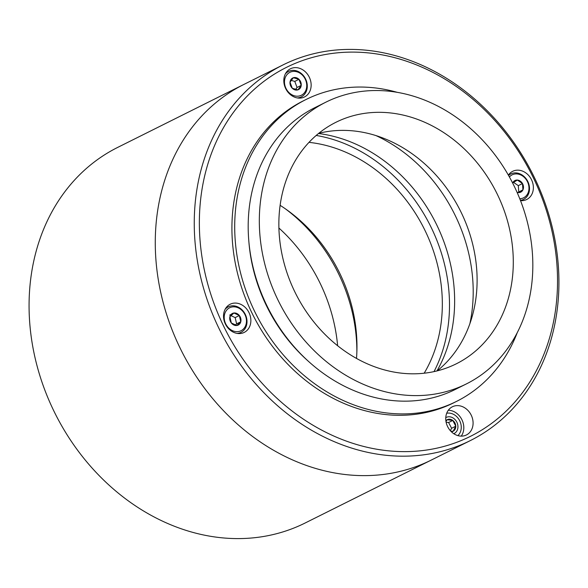 <?xml version="1.0" encoding="UTF-8"?>
<svg xmlns="http://www.w3.org/2000/svg" width="588" height="588" viewBox="0 0 588 588"><rect width="100%" height="100%" fill="white"/><g stroke="black" fill="none" stroke-linecap="round" stroke-linejoin="round"><path stroke-width="0.88" d="M316.197 135.446A154.423 128.618 -116.5 0 1 431.739 228.592A154.423 128.618 -116.5 0 1 434.025 371.616M282.887 64.981L243.91 84.422A209.894 174.827 63.5 0 0 179.413 346.67A209.894 174.827 63.5 0 0 431.32 460.051A209.894 174.827 -116.5 0 1 179.413 346.67A209.894 174.827 -116.5 0 1 243.91 84.422L117.703 147.397A209.894 174.827 -116.5 0 0 53.207 409.638A209.894 174.827 -116.5 0 0 305.113 523.019L470.297 440.603A209.894 174.827 -116.5 0 1 218.391 327.222A209.894 174.827 -116.5 0 1 282.887 64.981A209.894 174.827 -116.5 0 1 534.793 178.362A209.894 174.827 -116.5 0 1 470.297 440.603M376.063 135.63A151.8 126.435 -116.5 0 1 469.885 323.672M318.512 133.505A151.8 126.435 -116.5 0 1 435.899 223.197A151.8 126.435 -116.5 0 1 436.972 370.932M424.176 373.211A146.177 121.753 63.5 0 0 424.286 228.997A146.177 121.753 63.5 0 0 308.994 142.355M280.116 205.322A146.177 121.753 -116.5 0 1 356.504 358.423M278.903 228.026A154.607 128.779 -116.5 0 1 337.63 345.729M356.865 352.028A154.607 128.779 63.5 0 0 285.445 208.872M520.512 200.611A15.744 13.112 63.5 0 0 526.73 199.494A15.744 13.112 63.5 0 0 531.567 179.825A15.744 13.112 63.5 0 0 512.67 171.328A15.744 13.112 63.5 0 0 508.37 175.121M521.776 200.295A15.744 13.112 -116.5 0 1 521.512 200.662M397.267 92.345A168.66 140.481 63.5 0 0 305.929 99.556A168.66 140.481 63.5 0 0 254.104 310.288A168.66 140.481 63.5 0 0 456.531 401.398A168.66 140.481 63.5 0 0 517.212 332.757M456.531 401.398L453.745 402.787A168.66 140.481 -116.5 0 1 251.319 311.677A168.66 140.481 -116.5 0 1 303.143 100.945L305.929 99.556M309.339 77.285A15.744 13.112 -116.5 0 1 304.503 96.954A15.744 13.112 -116.5 0 1 285.614 88.45A15.744 13.112 -116.5 0 1 290.45 68.781A15.744 13.112 -116.5 0 1 309.339 77.285M299.549 97.748A15.744 13.112 -116.5 0 1 299.292 98.123M249.062 312.743A15.744 13.112 -116.5 0 1 244.218 332.411A15.744 13.112 -116.5 0 1 225.329 323.907A15.744 13.112 -116.5 0 1 230.165 304.239A15.744 13.112 -116.5 0 1 249.062 312.743M239.272 333.205A15.744 13.112 -116.5 0 1 239.007 333.572M471.282 415.282A15.744 13.112 -116.5 0 1 466.446 434.951A15.744 13.112 -116.5 0 1 447.549 426.447A15.744 13.112 -116.5 0 1 452.385 406.778A15.744 13.112 -116.5 0 1 471.282 415.282M448.321 410.24A15.744 13.112 -116.5 0 1 461.999 419.913A15.744 13.112 -116.5 0 1 461.235 436.12M533.823 178.767A206.145 171.703 63.5 0 0 289.377 65.966A206.145 171.703 63.5 0 0 223.065 324.966A206.145 171.703 63.5 0 0 467.511 437.766A206.145 171.703 63.5 0 0 533.823 178.767M308.399 361.289A152.924 127.368 -116.5 0 1 265.967 304.709A152.924 127.368 -116.5 0 1 248.9 242.036M453.789 433.709A8.996 7.49 63.5 0 0 454.149 433.54A8.996 7.49 63.5 0 0 456.92 422.302A8.996 7.49 63.5 0 0 446.123 417.443A8.996 7.49 63.5 0 0 445.77 417.634M514.728 187.249A157.422 131.117 63.5 0 0 325.796 102.209A157.422 131.117 63.5 0 0 277.426 298.895A157.422 131.117 63.5 0 0 466.358 383.927A157.422 131.117 63.5 0 0 514.728 187.249M325.796 102.209L314.661 107.766A157.422 131.117 63.5 0 0 266.291 304.452A157.422 131.117 63.5 0 0 455.222 389.484L466.358 383.927M437.237 370.866A134.931 112.389 63.5 0 0 461.587 213.275A134.931 112.389 63.5 0 0 318.725 133.329M294.375 290.92A134.931 112.389 63.5 0 0 456.317 363.803A134.931 112.389 63.5 0 0 497.779 195.223A134.931 112.389 63.5 0 0 335.836 122.333A134.931 112.389 63.5 0 0 294.375 290.92M508.605 174.79A15.744 13.112 -116.5 0 1 509.061 174.805M286.378 72.243A15.744 13.112 -116.5 0 1 286.834 72.265M226.101 307.7A15.744 13.112 -116.5 0 1 226.549 307.715M520.424 200.383A14.244 11.863 63.5 0 0 523.496 199.435A14.244 11.863 63.5 0 0 524.165 199.067A14.244 11.863 63.5 0 0 527.318 180.582A14.244 11.863 63.5 0 0 510.781 173.945A14.244 11.863 63.5 0 0 510.112 174.313A14.244 11.863 63.5 0 0 508.561 175.459M519.777 198.751A12.818 10.68 63.5 0 0 524.173 197.472A12.818 10.68 63.5 0 0 527.01 180.839A12.818 10.68 63.5 0 0 511.516 175.195A12.818 10.68 63.5 0 0 509.406 176.951M512.655 183.052A6.49 5.41 -116.5 0 1 512.751 182.846A6.49 5.41 -116.5 0 1 517.389 180.06A6.49 5.41 -116.5 0 1 522.482 183.552A6.49 5.41 -116.5 0 1 522.938 189.828A6.49 5.41 -116.5 0 1 518.3 192.614A6.49 5.41 -116.5 0 1 517.102 192.386M512.751 182.846L517.389 180.06L522.482 183.552L522.938 189.828L518.3 192.614M517.881 192.445L522.938 189.828M518.763 191.916L518.307 185.639L522.482 183.552M518.307 185.639L513.515 182.353M237.023 333.389A14.244 11.863 63.5 0 0 240.992 332.345A14.244 11.863 63.5 0 0 246.57 325.135A14.244 11.863 63.5 0 0 237.897 306.958A14.244 11.863 63.5 0 0 228.276 306.855A14.244 11.863 63.5 0 0 225.057 309.398M238.272 307.869A12.818 10.68 63.5 0 0 224.594 314.264A12.818 10.68 63.5 0 0 232.4 330.625A12.818 10.68 63.5 0 0 246.078 324.231A12.818 10.68 63.5 0 0 238.272 307.869M236.766 325.502A6.49 5.41 -116.5 0 1 231.327 322.974A6.49 5.41 -116.5 0 1 229.901 316.726A6.49 5.41 -116.5 0 1 233.906 313A6.49 5.41 -116.5 0 1 239.345 315.521A6.49 5.41 -116.5 0 1 240.779 321.768A6.49 5.41 -116.5 0 1 236.766 325.502L231.327 322.974L229.901 316.726L233.906 313L239.345 315.521L240.779 321.768L236.766 325.502M235.281 325.091L236.604 323.856L240.779 321.768M236.604 323.856L235.171 317.601L239.345 315.521M229.732 315.08L233.906 313M235.171 317.601L230.9 315.624M457.854 435.605A12.818 10.68 63.5 0 0 459.963 432.864A12.818 10.68 63.5 0 0 458.669 418.987A12.818 10.68 63.5 0 0 446.704 413.246M445.866 420.736A6.49 5.41 -116.5 0 1 447.152 419.729A6.49 5.41 -116.5 0 1 452.789 420.427A6.49 5.41 -116.5 0 1 455.774 426.197A6.49 5.41 -116.5 0 1 453.12 431.261A6.49 5.41 -116.5 0 1 451.371 431.768M445.976 421.464L447.152 419.729L452.789 420.427L455.774 426.197L453.12 431.261L450.82 431.21M450.342 430.681L451.599 428.277L455.774 426.197M451.599 428.277L448.615 422.515L452.789 420.427M448.615 422.515L446.116 422.206M297.308 97.931A14.244 11.863 63.5 0 0 301.276 96.895A14.244 11.863 63.5 0 0 307.215 87.619A14.244 11.863 63.5 0 0 296.256 70.788A14.244 11.863 63.5 0 0 288.554 71.405A14.244 11.863 63.5 0 0 285.342 73.948M296.83 71.773A12.818 10.68 63.5 0 0 284.548 80.666A12.818 10.68 63.5 0 0 294.412 95.815A12.818 10.68 63.5 0 0 306.693 86.921A12.818 10.68 63.5 0 0 296.83 71.773M297.896 89.861A6.49 5.41 -116.5 0 1 292.287 88.273A6.49 5.41 -116.5 0 1 290.016 82.21A6.49 5.41 -116.5 0 1 293.346 77.734A6.49 5.41 -116.5 0 1 298.954 79.314A6.49 5.41 -116.5 0 1 301.225 85.378A6.49 5.41 -116.5 0 1 297.896 89.861L292.287 88.273L290.016 82.21L293.346 77.734L298.954 79.314L301.225 85.378L297.896 89.861M295.536 89.501L297.05 87.465L301.225 85.378M297.05 87.465L294.779 81.401L298.954 79.314M294.779 81.401L291.119 80.365M523.496 199.435L521.064 200.648M510.781 173.945L508.385 175.143M240.992 332.345L238.552 333.558M228.276 306.855L225.836 308.068M301.276 96.895L298.836 98.108M288.554 71.405L286.121 72.618"/></g></svg>
